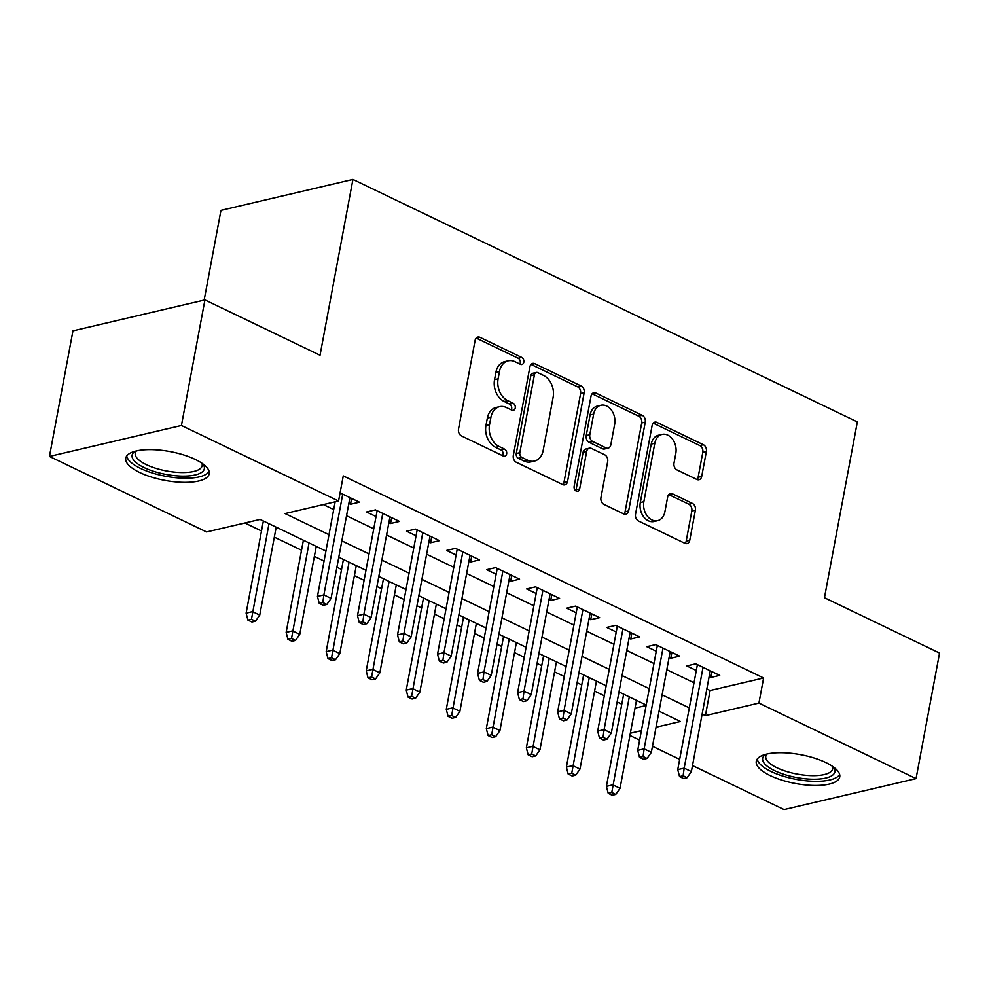<?xml version="1.0" encoding="UTF-8"?>
<svg xmlns="http://www.w3.org/2000/svg" width="989" height="989" viewBox="0 0 989 989"><rect width="100%" height="100%" fill="white"/><g stroke="black" fill="none" stroke-linecap="round" stroke-linejoin="round"><path stroke-width="1.48" d="M523.824 362.159A3.746 2.769 76.8 0 0 521.71 357.388L479.962 337.323A5.341 3.956 76.8 0 0 477.823 337.051A5.341 3.956 76.8 0 0 475.116 340.364L458.5 429.115A5.341 3.956 76.8 0 0 461.504 435.926L503.265 456.003A3.746 2.769 76.8 0 0 504.761 456.189A3.746 2.769 76.8 0 0 506.652 453.864A3.746 2.769 76.8 0 0 504.551 449.093L499.148 446.496A17.097 12.647 76.8 0 1 489.53 424.677L490.915 417.284A17.097 12.647 76.8 0 1 499.581 406.677A17.097 12.647 76.8 0 1 506.442 407.555L511.845 410.151A3.746 2.769 76.8 0 0 513.34 410.336A3.746 2.769 76.8 0 0 515.244 408.012A3.746 2.769 76.8 0 0 513.13 403.24L507.728 400.644A17.097 12.647 76.8 0 1 498.11 378.824L499.494 371.431A17.097 12.647 76.8 0 1 508.161 360.824A17.097 12.647 76.8 0 1 515.022 361.69L520.424 364.298A3.746 2.769 76.8 0 0 521.92 364.484A3.746 2.769 76.8 0 0 523.824 362.159M519.893 364.039A3.746 2.769 76.8 0 0 520.251 363A3.746 2.769 76.8 0 0 518.149 358.228L476.401 338.151A5.341 3.956 76.8 0 0 476.179 338.053M502.733 455.744A3.746 2.769 76.8 0 0 503.092 454.705A3.746 2.769 76.8 0 0 500.99 449.933L495.588 447.337L499.148 446.496M511.313 409.891A3.746 2.769 76.8 0 0 511.672 408.853A3.746 2.769 76.8 0 0 509.57 404.081L504.167 401.485L507.728 400.644M770.196 775.611A42.465 14.637 10.6 0 1 756.276 761.27A42.465 14.637 10.6 0 1 782.138 752.728A42.465 14.637 10.6 0 1 825.84 762.556A42.465 14.637 10.6 0 1 839.748 776.897A42.465 14.637 10.6 0 1 813.885 785.439A42.465 14.637 10.6 0 1 770.196 775.611M139.659 472.495A42.465 14.637 10.6 0 1 125.751 458.167A42.465 14.637 10.6 0 1 151.614 449.624A42.465 14.637 10.6 0 1 195.303 459.452A42.465 14.637 10.6 0 1 209.223 473.78A42.465 14.637 10.6 0 1 183.361 482.323A42.465 14.637 10.6 0 1 139.659 472.495M696.849 479.467A5.341 3.956 76.8 0 0 699 479.739A5.341 3.956 76.8 0 0 701.708 476.426L706.369 451.528A5.341 3.956 76.8 0 0 703.364 444.716L656.993 422.414A5.341 3.956 76.8 0 0 654.854 422.142A5.341 3.956 76.8 0 0 652.134 425.455L635.531 514.206A5.341 3.956 76.8 0 0 638.535 521.03L684.907 543.32A5.341 3.956 76.8 0 0 687.046 543.591A5.341 3.956 76.8 0 0 689.753 540.278L695.391 510.2A5.341 3.956 76.8 0 0 692.374 503.389L672.532 493.845A5.341 3.956 76.8 0 0 670.394 493.573A5.341 3.956 76.8 0 0 667.686 496.886L664.892 511.795A14.291 10.57 76.8 0 1 657.648 520.659A14.291 10.57 76.8 0 1 647.041 515.714A14.291 10.57 76.8 0 1 643.864 501.695L654.805 443.27A14.291 10.57 76.8 0 1 662.049 434.406A14.291 10.57 76.8 0 1 672.656 439.351A14.291 10.57 76.8 0 1 675.821 453.37L674.004 463.112A5.341 3.956 76.8 0 0 677.008 469.936L696.849 479.467M325.937 551.071L260.082 519.423L206.577 531.958L49.45 456.423L72.951 330.845L204.933 299.902L320.028 355.236L352.925 179.429L857.352 421.92L824.455 597.727L939.55 653.061L916.049 778.627L784.067 809.571L692.51 765.56M204.933 299.902L181.432 425.48L338.559 501.015L285.055 513.563L329.003 534.69M706.838 688.95L710.114 690.52L763.619 677.984L343.257 475.907L338.559 501.015M763.619 677.984L758.922 703.092L916.049 778.627M584.153 392.781A5.341 3.956 76.8 0 0 581.149 385.957L534.777 363.668A5.341 3.956 76.8 0 0 532.638 363.396A5.341 3.956 76.8 0 0 529.931 366.709L513.316 455.459A5.341 3.956 76.8 0 0 516.332 462.283L562.692 484.573A5.341 3.956 76.8 0 0 564.843 484.845A5.341 3.956 76.8 0 0 567.55 481.532L584.153 392.781L580.592 393.622A5.341 3.956 76.8 0 0 577.588 386.798L531.217 364.508A5.341 3.956 76.8 0 0 530.994 364.409M595.885 393.041L642.257 415.331A5.341 3.956 76.8 0 1 645.261 422.155L628.658 510.905A5.341 3.956 76.8 0 1 625.938 514.218A5.341 3.956 76.8 0 1 623.799 513.946L603.958 504.402A5.341 3.956 76.8 0 1 600.953 497.591L607.679 461.591A5.341 3.956 76.8 0 0 604.675 454.779L591.509 448.45A5.341 3.956 76.8 0 0 589.37 448.178A5.341 3.956 76.8 0 0 586.662 451.491L579.653 488.962A3.746 2.769 76.8 0 1 577.749 491.273A3.746 2.769 76.8 0 1 574.98 489.988A3.746 2.769 76.8 0 1 574.152 486.316L591.039 396.082A5.341 3.956 76.8 0 1 593.746 392.769A5.341 3.956 76.8 0 1 595.885 393.041L592.324 393.882L638.684 416.171L642.257 415.331M348.845 503.463L350.514 504.266L359.44 502.177L340.092 492.868M388.875 522.699L390.556 523.515L399.469 521.426L375.449 509.879L366.536 511.968L376.03 516.53M428.905 541.947L430.586 542.751L439.499 540.662L415.479 529.115L406.566 531.204L416.072 535.778M468.947 561.196L470.616 561.999L479.541 559.91L455.521 548.363L446.595 550.453L456.102 555.027M508.976 580.444L510.658 581.248L519.571 579.158L495.551 567.612L486.637 569.701L496.132 574.263M549.006 599.68L550.688 600.496L559.601 598.407L535.581 586.848L526.667 588.95L536.174 593.511M589.036 618.929L590.717 619.732L599.643 617.643L575.623 606.096L566.697 608.186L576.204 612.76M629.078 638.177L630.759 638.981L639.673 636.891L615.653 625.345L606.739 627.434L616.234 632.008M669.108 657.425L670.789 658.229L679.703 656.14L655.682 644.593L646.769 646.682L656.276 651.244M323.341 504.588L333.701 509.57M346.546 515.751L373.731 528.818M386.575 534.987L413.773 548.067M426.605 554.236L453.803 567.315M466.647 573.484L493.832 586.551M506.677 592.72L533.875 605.8M546.707 611.968L573.904 625.048M586.737 631.217L613.934 644.284M626.779 650.465L653.976 663.532M666.809 669.701L694.006 682.781M709.138 676.661L710.819 677.477L719.745 675.376L695.724 663.829L686.799 665.931L696.305 670.493M244.864 522.983L261.492 530.982M274.324 537.151L301.521 550.218M314.354 556.399L324.071 561.06M336.903 567.229L341.551 569.466M354.396 575.635L364.1 580.308M376.933 586.477L381.581 588.715M394.426 594.884L404.13 599.557M416.975 605.725L421.623 607.963M434.455 614.132L444.172 618.793M457.005 624.974L461.653 627.199M474.497 633.38L484.202 638.041M497.034 644.21L501.683 646.447M514.527 652.616L524.232 657.289M537.076 663.458L541.725 665.696M554.557 671.865L564.274 676.538M577.106 682.707L581.755 684.944M594.599 691.113L604.304 695.774M617.136 701.955L621.784 704.18M635.049 708.124L646.114 705.528M352.925 179.429L220.955 210.373L204.154 300.087M49.45 456.423L181.432 425.48M679.666 759.379L652.48 746.312M639.636 740.143L629.931 735.47M656.053 727.212L680.444 721.488L659.045 711.202M646.2 705.033L619.015 691.954M606.17 685.785L578.973 672.718M566.141 666.537L538.943 653.469M526.099 647.301L498.913 634.221M486.069 628.052L458.871 614.973M446.039 608.804L418.842 595.737M405.997 589.568L378.812 576.488M365.967 570.319L338.77 557.24M630.352 733.232L641.416 730.636M702.141 714.07L705.417 715.64L758.922 703.092M341.835 540.859L369.033 553.939M381.878 560.108L409.075 573.175M421.907 579.356L449.105 592.423M461.937 598.592L489.135 611.672M501.979 617.841L529.164 630.92M542.009 637.089L569.207 650.156M582.039 656.337L609.236 669.405M622.081 675.574L649.266 688.653M662.111 694.822L689.308 707.889M710.114 690.52L705.417 715.64M350.514 504.266L351.614 498.419M390.556 523.515L391.644 517.655M430.586 542.751L431.686 536.903M470.616 561.999L471.716 556.152M510.658 581.248L511.746 575.4M550.688 600.496L551.788 594.636M590.717 619.732L591.818 613.885M630.759 638.981L631.847 633.133M670.789 658.229L671.89 652.381M710.819 677.477L711.919 671.618M508.161 360.824L504.6 361.665A17.097 12.647 76.8 0 0 495.922 372.26L499.494 371.431M504.167 401.485A17.097 12.647 76.8 0 1 494.537 379.665L495.922 372.26M499.581 406.677L496.021 407.517A17.097 12.647 76.8 0 0 487.342 418.112L490.915 417.284M495.588 447.337A17.097 12.647 76.8 0 1 485.958 425.517L487.342 418.112M562.914 484.672A5.341 3.956 76.8 0 0 563.977 482.36L580.592 393.622M537.806 372.655A3.746 2.769 76.8 0 0 536.31 372.457A3.746 2.769 76.8 0 0 534.419 374.782L519.831 452.678A3.746 2.769 76.8 0 0 521.945 457.45L527.644 460.194A17.097 12.647 76.8 0 0 534.493 461.059A17.097 12.647 76.8 0 0 543.171 450.465L553.135 397.207A17.097 12.647 76.8 0 0 543.505 375.387L537.806 372.655M536.31 372.457L532.75 373.298A3.746 2.769 76.8 0 0 530.846 375.622L534.419 374.782M534.493 461.059L530.932 461.9A17.097 12.647 76.8 0 1 524.071 461.035L518.372 458.29A3.746 2.769 76.8 0 1 516.27 453.518L530.846 375.622M624.022 514.045A5.341 3.956 76.8 0 0 625.085 511.746L641.7 422.995A5.341 3.956 76.8 0 0 638.684 416.171M589.37 448.178L585.809 449.006A5.341 3.956 76.8 0 0 583.09 452.319L576.08 489.79L579.653 488.962M575.759 490.779A3.746 2.769 76.8 0 0 576.08 489.79M614.676 424.244A14.291 10.57 76.8 0 0 611.499 410.225A14.291 10.57 76.8 0 0 600.904 405.28A14.291 10.57 76.8 0 0 593.647 414.144L589.803 434.727A5.341 3.956 76.8 0 0 592.807 441.539L605.973 447.869A5.341 3.956 76.8 0 0 608.111 448.141A5.341 3.956 76.8 0 0 610.819 444.827L614.676 424.244M600.904 405.28L597.331 406.108A14.291 10.57 76.8 0 0 590.087 414.972L593.647 414.144M608.111 448.141L604.551 448.981A5.341 3.956 76.8 0 1 602.4 448.709L589.234 442.38A5.341 3.956 76.8 0 1 586.23 435.556L590.087 414.972M662.049 434.406L658.489 435.234A14.291 10.57 76.8 0 0 651.232 444.098L654.805 443.27M657.648 520.659L654.075 521.5A14.291 10.57 76.8 0 1 643.48 516.555A14.291 10.57 76.8 0 1 640.303 502.536L651.232 444.098M685.13 543.418A5.341 3.956 76.8 0 0 686.193 541.119L691.818 511.041A5.341 3.956 76.8 0 0 688.814 504.217L668.972 494.685A5.341 3.956 76.8 0 0 668.749 494.587M697.072 479.566A5.341 3.956 76.8 0 0 698.135 477.267L702.796 452.369A5.341 3.956 76.8 0 0 699.792 445.544L653.42 423.255A5.341 3.956 76.8 0 0 653.21 423.156M247.918 620.115L251.923 622.044L255.483 621.203L251.478 619.275L247.918 620.115L246.113 613.155L252.529 611.647L259.736 615.109L276.191 527.162M251.478 619.275L268.983 523.7M246.113 613.155L263.358 520.993M259.736 615.109L255.483 621.203M335.147 501.819L317.444 596.429L323.873 594.921L342.726 494.141M322.822 602.561L319.249 603.389L323.255 605.317L326.827 604.477L322.822 602.561L323.873 594.921L331.08 598.382L349.933 497.603M317.444 596.429L319.249 603.389M326.827 604.477L331.08 598.382M202.794 463.816A36.741 12.659 10.6 0 1 187.836 475.981A36.741 12.659 10.6 0 1 144.159 467.599A36.741 12.659 10.6 0 1 135.345 451.182M136.445 450.922A34.022 11.72 -169.4 0 0 135.258 453.185A34.022 11.72 -169.4 0 0 146.409 464.669A34.022 11.72 -169.4 0 0 181.42 472.544A34.022 11.72 -169.4 0 0 202.152 465.695A34.022 11.72 -169.4 0 0 201.867 463.161M126.74 455.929A42.193 14.538 -169.4 0 0 140.586 468.44A42.193 14.538 -169.4 0 0 181.716 478.132A42.193 14.538 -169.4 0 0 209.099 471.345M833.331 766.92A36.741 12.659 10.6 0 1 834.209 773.497A36.741 12.659 10.6 0 1 791.423 776.452A36.741 12.659 10.6 0 1 763.323 756.634A36.741 12.659 10.6 0 1 765.869 754.298M766.982 754.026A34.022 11.72 -169.4 0 0 766.426 754.743A34.022 11.72 -169.4 0 0 765.795 756.288A34.022 11.72 -169.4 0 0 794.748 773.608A34.022 11.72 -169.4 0 0 832.058 770.357A34.022 11.72 -169.4 0 0 832.676 768.812A34.022 11.72 -169.4 0 0 832.392 766.265M757.277 759.033A42.193 14.538 -169.4 0 0 795.638 779.27A42.193 14.538 -169.4 0 0 839.463 774.746A42.193 14.538 -169.4 0 0 839.636 774.449M287.947 639.364L291.953 641.28L295.513 640.452L291.52 638.523L287.947 639.364L286.142 632.391L292.559 630.895L299.766 634.357L316.233 546.41M291.52 638.523L309.025 542.936M286.142 632.391L303.388 540.229M299.766 634.357L295.513 640.452M327.977 658.6L331.983 660.528L335.555 659.7L331.55 657.772L327.977 658.6L326.172 651.64L332.601 650.132L339.796 653.605L356.263 565.646M331.55 657.772L349.055 562.185M326.172 651.64L343.418 559.477M339.796 653.605L335.555 659.7M368.019 677.848L372.012 679.777L375.585 678.936L371.58 677.02L368.019 677.848L366.214 670.888L372.63 669.38L379.838 672.841L396.292 584.895M371.58 677.02L389.085 581.433M366.214 670.888L383.46 578.726M379.838 672.841L375.585 678.936M408.049 697.097L412.054 699.025L415.615 698.185L411.622 696.256L408.049 697.097L406.244 690.137L412.66 688.628L419.868 692.09L436.334 604.143M411.622 696.256L429.127 600.682M406.244 690.137L423.49 597.974M419.868 692.09L415.615 698.185M377.13 510.683L357.486 615.677L363.903 614.169L382.768 513.39M362.852 621.797L359.291 622.637L363.297 624.566L366.857 623.725L362.852 621.797L363.903 614.169L371.11 617.631L389.963 516.851M357.486 615.677L359.291 622.637M366.857 623.725L371.11 617.631M417.16 529.931L397.516 634.913L403.932 633.417L422.798 532.638M402.894 641.045L399.321 641.886L403.327 643.802L406.887 642.974L402.894 641.045L403.932 633.417L411.14 636.879L430.005 536.1M397.516 634.913L399.321 641.886M406.887 642.974L411.14 636.879M457.202 549.167L437.546 654.162L443.974 652.653L462.827 551.874M442.924 660.293L439.351 661.122L443.356 663.05L446.929 662.21L442.924 660.293L443.974 652.653L451.169 656.115L470.035 555.348M437.546 654.162L439.351 661.122M446.929 662.21L451.169 656.115M497.232 568.415L477.588 673.41L484.004 671.902L502.869 571.123M482.953 679.542L479.393 680.37L483.386 682.299L486.959 681.458L482.953 679.542L484.004 671.902L491.212 675.363L510.064 574.584M477.588 673.41L479.393 680.37M486.959 681.458L491.212 675.363M448.079 716.345L452.084 718.261L455.657 717.433L451.652 715.504L448.079 716.345L446.274 709.373L452.702 707.877L459.897 711.338L476.364 623.379M451.652 715.504L469.157 619.918M446.274 709.373L463.52 617.21M459.897 711.338L455.657 717.433M537.262 587.664L517.618 692.659L524.034 691.15L542.899 590.371M522.996 698.778L519.423 699.619L523.428 701.547L526.989 700.707L522.996 698.778L524.034 691.15L531.241 694.612L550.107 593.833M517.618 692.659L519.423 699.619M526.989 700.707L531.241 694.612M488.121 735.581L492.114 737.51L495.687 736.669L491.681 734.753L488.121 735.581L486.316 728.621L492.732 727.113L499.94 730.574L516.394 642.627M491.681 734.753L509.187 639.166M486.316 728.621L503.562 636.459M499.94 730.574L495.687 736.669M577.304 606.912L557.648 711.895L564.076 710.386L582.929 609.62M563.025 718.026L559.453 718.867L563.458 720.783L567.031 719.955L563.025 718.026L564.076 710.386L571.271 713.86L590.136 613.081M557.648 711.895L559.453 718.867M567.031 719.955L571.271 713.86M528.151 754.83L532.156 756.758L535.717 755.917L531.711 754.001L528.151 754.83L526.346 747.869L532.762 746.361L539.969 749.823L556.436 661.876M531.711 754.001L549.229 658.414M526.346 747.869L543.591 655.707M539.969 749.823L535.717 755.917M617.334 626.148L597.69 731.143L604.106 729.635L622.959 628.856M603.055 737.275L599.495 738.103L603.488 740.032L607.061 739.191L603.055 737.275L604.106 729.635L611.313 733.096L630.166 632.33M597.69 731.143L599.495 738.103M607.061 739.191L611.313 733.096M568.181 774.078L572.186 776.006L575.759 775.166L571.753 773.237L568.181 774.078L566.376 767.105L572.804 765.61L579.999 769.071L596.466 681.124M571.753 773.237L589.259 677.65M566.376 767.105L583.621 674.943M579.999 769.071L575.759 775.166M657.364 645.397L637.72 750.391L644.136 748.883L663.001 648.104M643.085 756.511L639.524 757.351L643.53 759.28L647.09 758.439L643.085 756.511L644.136 748.883L651.343 752.345L670.208 651.566M637.72 750.391L639.524 757.351M647.09 758.439L651.343 752.345M608.223 793.326L612.216 795.243L615.788 794.414L611.783 792.486L608.223 793.326L606.405 786.354L612.834 784.846L620.041 788.32L636.496 700.36M611.783 792.486L629.288 696.899M606.405 786.354L623.663 694.191M620.041 788.32L615.788 794.414M697.406 664.645L677.749 769.627L684.178 768.132L703.031 667.352M683.127 775.759L679.554 776.6L683.56 778.528L687.132 777.688L683.127 775.759L684.178 768.132L691.373 771.593L710.238 670.814M677.749 769.627L679.554 776.6M687.132 777.688L691.373 771.593M518.149 358.228L521.71 357.388M500.99 449.933L504.551 449.093M509.57 404.081L513.13 403.24M494.537 379.665L498.11 378.824M485.958 425.517L489.53 424.677M476.401 338.151L479.962 337.323M563.977 482.36L567.55 481.532M531.217 364.508L534.777 363.668M577.588 386.798L581.149 385.957M516.27 453.518L519.831 452.678M518.372 458.29L521.945 457.45M524.071 461.035L527.644 460.194M641.7 422.995L645.261 422.155M625.085 511.746L628.658 510.905M583.09 452.319L586.662 451.491M586.23 435.556L589.803 434.727M589.234 442.38L592.807 441.539M602.4 448.709L605.973 447.869M640.303 502.536L643.864 501.695M668.972 494.685L672.532 493.845M688.814 504.217L692.374 503.389M691.818 511.041L695.391 510.2M686.193 541.119L689.753 540.278M653.42 423.255L656.993 422.414M699.792 445.544L703.364 444.716M702.796 452.369L706.369 451.528M698.135 477.267L701.708 476.426"/></g></svg>
